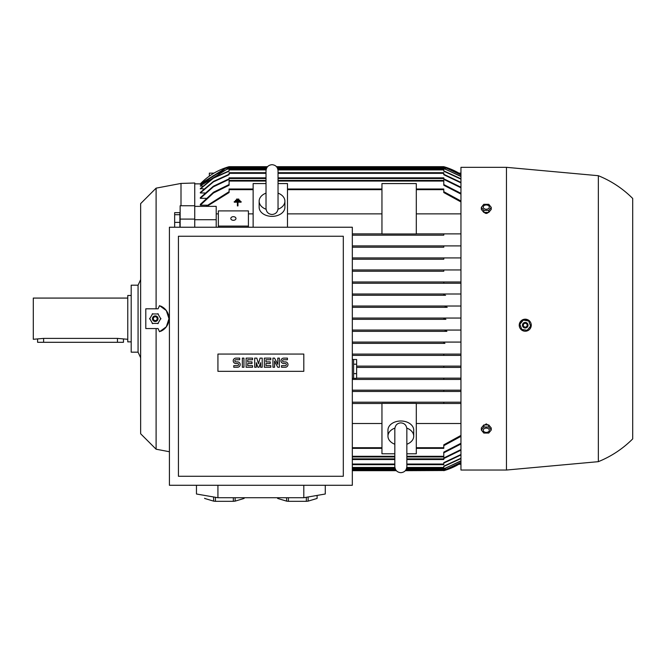 <?xml version="1.0" encoding="UTF-8"?>
<svg xmlns="http://www.w3.org/2000/svg" width="666" height="666" viewBox="0 0 666 666"><rect width="100%" height="100%" fill="white"/><g stroke="black" fill="none" stroke-linecap="round" stroke-linejoin="round"><path stroke-width="1" d="M394.83 444.239A12.879 9.108 0 0 1 387.962 436.18L387.962 430.111A12.879 9.108 0 0 1 400.84 421.004A12.879 9.108 0 0 1 413.719 430.111L413.719 436.18A12.879 9.108 0 0 1 406.851 444.239M387.962 436.18A12.879 9.108 0 0 1 394.88 428.105M406.801 428.105A12.879 9.108 0 0 1 413.719 436.18M406.851 429.345L406.851 428.887C406.426 425.166 404.42 423.168 400.84 422.877C397.261 423.168 395.254 425.166 394.83 428.887L394.83 466.675C395.188 470.321 397.186 472.327 400.84 472.685C404.495 472.327 406.493 470.321 406.851 466.675L406.851 428.887M406.851 453.787L416.3 453.787L416.3 403.388L381.951 403.388L381.951 453.787L394.83 453.787M416.3 423.501L460.955 423.501M416.3 448.351L443.781 448.351L443.781 444.83L460.955 435.422M460.955 436.355L443.781 445.679M460.955 403.488L416.3 403.488L443.781 403.488L443.781 402.197L460.955 402.197L352.322 402.197L443.781 402.197M460.955 391.458L352.322 391.458L443.781 391.458L443.781 390.176L460.955 390.176L352.322 390.176L443.781 390.176M460.955 379.437L352.322 379.437L443.781 379.437L443.781 378.155L460.955 378.155L356.618 378.155L443.781 378.155M460.955 367.416L356.618 367.416L443.781 367.416L443.781 366.125L460.955 366.125L356.618 366.125L443.781 366.125M460.955 355.394L352.322 355.394L443.781 355.394L443.781 354.104L460.955 354.104L352.322 354.104L443.781 354.104M460.955 283.258L352.322 283.258L460.955 283.258L443.781 283.258L443.781 281.976L352.322 281.976L460.955 281.976M443.781 271.237L352.322 271.237L443.781 271.237L443.781 269.946L460.955 269.946M352.322 269.946L443.781 269.946L352.322 269.946M443.781 259.216L352.322 259.216L443.781 259.216L443.781 257.925L460.955 257.925M352.322 257.925L443.781 257.925L352.322 257.925M443.781 247.194L352.322 247.194L443.781 247.194L443.781 245.904L460.955 245.904M352.322 245.904L443.781 245.904L352.322 245.904M443.781 235.173L352.322 235.173L443.781 235.173L443.781 233.883L460.955 233.883M253.138 213.869L248.418 213.869M218.356 213.869L216.209 213.869M207.118 205.195L200.324 205.195L200.324 204.379L213.503 192.224L229.096 184.549M205.96 198.326L200.324 198.326L200.324 197.685L213.386 186.214L229.096 178.804M204.845 192.974L200.324 192.974L200.324 192.482L213.453 181.41L229.096 174.284M203.779 188.953L200.324 188.595L213.478 177.814L229.096 170.871M202.747 186.139L200.324 185.906L227.273 169.047L229.096 168.54M201.756 184.457L200.324 184.34L225.657 168.19L227.797 167.549L266.908 167.549M200.791 183.866L200.324 183.858A64.402 64.402 0 0 1 229.096 166.683L267.549 166.683M229.096 166.683L227.297 167.224M460.955 462.978A64.402 64.402 0 0 1 443.781 470.679L445.862 470.054M445.612 470.129L444.463 470.487M444.355 470.512L405.319 470.679M405.819 470.038L445.912 470.038L460.955 462.97M460.955 462.529L445.079 469.821L460.955 462.42M460.955 461.063L443.781 468.831M406.402 468.964L443.781 468.964L460.955 460.847M460.955 458.558L443.781 466.491M406.676 468.106L443.781 468.106L443.781 466.183L460.955 458.225M460.955 454.953L443.781 463.086M406.851 464.668L443.781 464.668L443.781 462.654L460.955 454.495M460.955 450.149L443.781 458.566M406.851 459.515L443.781 459.515L443.781 458.008L460.955 449.558M460.955 444.022L443.781 452.822M406.851 456.943L443.781 456.943L443.781 452.122L460.955 443.273M352.322 283.258L443.781 283.258M444.938 343.373L352.322 343.373L444.938 343.373L443.781 343.265L443.781 342.332L445.596 342.083L460.955 342.083L352.322 342.083L445.596 342.083M446.911 331.352L352.322 331.352L446.911 331.352L445.079 330.702L447.211 330.061L460.955 330.061L352.322 330.061L447.211 330.061M445.912 319.33L352.322 319.33L445.912 319.33L443.781 318.681L445.912 318.04L460.955 318.04L352.322 318.04L445.912 318.04M447.211 307.309L352.322 307.309L447.211 307.309L445.079 306.66L446.911 306.019L460.955 306.019L352.322 306.019L446.786 306.019M445.596 295.279L352.322 295.279L445.596 295.279L443.781 295.03L443.781 294.106L444.938 293.997L460.955 293.997L352.322 293.997L444.938 293.997M253.138 189.011L229.096 189.011L229.096 192.541L206.918 206.352M352.322 448.351L381.951 448.351M352.322 403.488L381.951 403.488L352.322 403.488M352.322 423.501L381.951 423.501M253.138 227.231L253.138 183.575L266.017 183.575M352.322 233.883L381.951 233.883L352.322 233.883M416.3 233.883L443.781 233.883L416.3 233.883M381.951 233.974L381.951 183.575L416.3 183.575L416.3 233.974L381.951 233.974M460.955 213.869L416.3 213.869M381.951 213.869L287.487 213.869M278.038 183.575L287.487 183.575L287.487 227.231M278.038 193.132A12.879 9.108 180 0 1 284.906 201.19L284.906 207.259A12.879 9.108 180 0 1 272.028 216.367A12.879 9.108 180 0 1 259.149 207.259L259.149 201.19A12.879 9.108 180 0 1 266.017 193.132M284.906 201.19A12.879 9.108 180 0 1 277.988 209.257M266.067 209.257A12.879 9.108 180 0 1 259.149 201.19M266.017 208.025L266.017 208.483C266.375 212.129 268.381 214.136 272.028 214.494C275.682 214.136 277.68 212.129 278.038 208.483L278.038 208.033M216.209 227.231L216.209 206.352L194.747 206.352M194.747 219.705L216.209 219.705M460.955 194.089L443.781 185.24L443.781 180.428L278.038 180.428M266.017 180.428L229.096 180.428L229.096 185.24L213.495 192.965L200.324 205.195M443.781 184.549L460.955 193.348M352.322 456.943L394.83 456.943M443.781 178.804L460.955 187.221M352.322 459.515L394.83 459.515M200.324 198.326L213.378 186.813L229.096 179.354L229.096 177.847L266.017 177.847M278.038 177.847L443.781 177.847L443.781 179.354L460.955 187.804M460.955 182.875L443.781 174.708L443.781 172.702L278.038 172.702M266.017 172.702L229.096 172.702L229.096 174.708L213.445 181.868L200.324 192.974M443.781 174.284L460.955 182.417M352.322 464.668L394.83 464.668M443.781 170.871L460.955 178.804M352.322 468.106L395.005 468.106M200.324 188.953L213.47 178.147L229.096 171.187L229.096 169.264L266.192 169.264M277.864 169.264L443.781 169.264L443.781 171.187L460.955 179.137M460.955 176.523L443.781 168.406L277.589 168.406M266.475 168.406L229.096 168.406L213.112 175.766L200.324 186.139M443.781 168.54L460.955 176.307M352.322 468.964L395.279 468.964M277.148 167.549L445.079 167.549L460.955 174.842M352.322 469.821L395.721 469.821M405.96 469.821L445.079 469.821M227.797 167.549L225.957 168.19L200.324 184.457M460.955 174.95L445.079 167.549M352.322 470.679L396.362 470.679M445.879 167.316L443.781 166.683A64.402 64.402 0 0 1 460.955 174.392L445.912 167.333L277.014 167.333M276.507 166.683L443.781 166.683M267.049 167.333L226.956 167.333L200.324 183.866L194.747 183.858M205.944 206.352L229.096 191.683M443.781 191.683L460.955 201.015M287.487 189.011L381.951 189.011M416.3 189.011L443.781 189.011L443.781 192.541L460.955 201.94M446.911 306.019L445.071 306.651M445.787 330.253L445.079 330.694M445.146 318.082L443.781 318.681M196.462 485.281L196.462 494.005L217.932 497.727L303.804 497.727L325.274 494.005L325.274 485.281M233.325 497.727L233.325 501.315L215.418 501.315A19.747 3.43 180 0 1 213.603 501.132L204.645 498.443A19.747 3.43 180 0 1 204.62 498.26L204.645 498.443M244.089 497.727L244.089 498.443L235.14 501.132A19.747 3.43 180 0 1 233.325 501.315M235.14 501.132L235.14 497.727M244.122 497.727L244.122 498.26A19.747 3.43 180 0 1 244.089 498.443M306.318 497.294L306.318 501.315L288.403 501.315A19.747 3.43 180 0 1 286.596 501.132L277.639 498.443A19.747 3.43 180 0 1 277.614 498.26L277.614 497.727M317.083 498.443A19.747 3.43 180 0 0 317.116 498.26L317.116 495.421L317.083 498.443L308.133 501.132A19.747 3.43 180 0 1 306.318 501.315M308.133 501.132L308.133 496.978M303.804 497.727L303.804 485.281M217.932 497.727L217.932 485.281M277.639 498.443L277.639 497.727M286.596 497.727L286.596 501.132M288.403 501.315L288.403 497.727M213.603 496.978L213.603 501.132M215.418 501.315L215.418 497.294M169.414 227.231L169.414 485.281L352.322 485.281L352.322 227.231L169.414 227.231M178.43 236.247L178.43 476.265L343.306 476.265L343.306 236.247L178.43 236.247M303.804 371.328L217.932 371.328L217.932 354.062L303.804 354.062L303.804 371.328M277.772 364.302L277.772 358.133L279.379 358.133L279.379 367.257L277.772 367.257L274.55 361.08L274.55 367.257L272.943 367.257L272.943 358.133L274.55 358.133L277.772 364.302M262.204 358.133L262.204 367.257L260.597 367.257L260.597 362.695L258.991 367.257L257.917 367.257L256.302 362.695L256.302 367.257L254.695 367.257L254.695 358.133L256.843 358.133L258.45 363.769L260.065 358.133L262.204 358.133M242.349 367.257L242.349 358.133L243.956 358.133L243.956 367.257L242.349 367.257M235.906 358.133A2.681 2.681 0 0 0 233.225 360.814A2.681 2.681 0 0 0 235.906 363.503L237.521 363.503A1.074 1.074 0 0 1 238.595 364.568A1.074 1.074 0 0 1 237.521 365.642L233.766 365.642L233.766 367.257L237.521 367.257A2.681 2.681 0 0 0 240.201 364.568A2.681 2.681 0 0 0 237.521 361.888L235.906 361.888A1.074 1.074 0 0 1 234.832 360.814A1.074 1.074 0 0 1 235.906 359.74L239.668 359.74L239.668 358.133L235.906 358.133M247.719 359.74L247.719 361.888L252.006 361.888L252.006 363.503L247.719 363.503L247.719 365.642L252.547 365.642L252.547 367.257L246.104 367.257L246.104 358.133L252.547 358.133L252.547 359.74L247.719 359.74M265.967 359.74L265.967 361.888L270.254 361.888L270.254 363.503L265.967 363.503L265.967 365.642L270.796 365.642L270.796 367.257L264.352 367.257L264.352 358.133L270.796 358.133L270.796 359.74L265.967 359.74M283.674 358.133A2.681 2.681 0 0 0 280.994 360.814A2.681 2.681 0 0 0 283.674 363.503L285.289 363.503A1.074 1.074 0 0 1 286.363 364.568A1.074 1.074 0 0 1 285.289 365.642L281.527 365.642L281.527 367.257L285.289 367.257A2.681 2.681 0 0 0 287.97 364.568A2.681 2.681 0 0 0 285.289 361.888L283.674 361.888A1.074 1.074 0 0 1 282.6 360.814A1.074 1.074 0 0 1 283.674 359.74L287.437 359.74L287.437 358.133L283.674 358.133M352.322 378.363L353.613 378.363L353.613 359.474L352.322 359.474M353.613 373.626L356.618 373.626L356.618 378.338L353.613 378.338M353.613 359.498L356.618 359.498L356.618 373.626M356.618 364.21L353.613 364.21M239.968 200.349L239.968 200.924L235.389 200.924L235.389 200.349L239.968 200.349M241.117 202.181L237.97 202.181L237.97 205.902L237.396 205.902L237.396 202.181L234.249 202.181L234.249 201.607L241.117 201.607L241.117 202.181M238.828 199.092L238.828 199.658L236.538 199.658L236.538 199.092L238.828 199.092M218.356 227.231L218.356 210.906L248.418 210.906L248.418 227.231M218.356 226.082L248.418 226.082M230.811 218.49A2.572 1.823 180 0 1 233.383 216.675A2.572 1.823 180 0 1 235.964 218.49A2.572 1.823 180 0 1 233.383 220.313A2.572 1.823 180 0 1 230.811 218.49M209.34 176.132L209.34 173.127L213.986 173.127M458.882 173.127L460.955 173.127M460.955 464.244L458.882 464.244M506.468 167.333L460.955 167.333L460.955 470.038L506.468 470.038L506.468 167.333L598.351 175.707L598.351 461.663L506.468 470.038M483.707 425.707L486.288 423.867L488.861 425.707M531.152 326.332L531.177 326.198A6.011 6.011 0 0 0 526.24 319.272A6.011 6.011 0 0 0 519.313 324.209C519.147 328.38 521.145 330.711 525.291 331.218L527.58 330.744M529.52 329.429L530.81 327.472M519.313 324.209A6.011 6.011 0 0 0 522.127 330.344A6.011 6.011 0 0 0 531.177 326.198L531.143 324.026M527.539 319.647L522.943 319.655M521.886 320.221L519.688 322.918M598.351 175.707C611.33 180.977 622.785 188.561 632.7 198.46L632.7 438.911C622.785 448.801 611.33 456.393 598.351 461.663M491.242 430.02L491.242 427.98L488.761 424.95L483.807 424.95L481.327 427.98L481.327 430.02L483.807 426.981L488.761 426.981L491.242 430.02L488.761 433.058L483.807 433.058L481.327 430.02M483.25 430.261A3.03 2.14 180 0 0 486.288 432.4A3.03 2.14 180 0 0 489.319 430.261A3.03 2.14 180 0 0 486.288 428.113A3.03 2.14 180 0 0 483.25 430.261M488.761 424.95L488.761 426.981M483.807 424.95L483.807 426.981M488.861 211.663C487.146 214.027 485.422 214.027 483.707 211.663M481.327 207.351L481.327 209.382L483.807 212.421L488.761 212.421L491.242 209.382L491.242 207.351L488.761 210.381L483.807 210.381L481.327 207.351L483.807 204.312L488.761 204.312L491.242 207.351M488.761 212.421L488.761 210.381M483.25 207.109A3.03 2.14 0 0 0 486.288 209.249A3.03 2.14 0 0 0 489.319 207.109A3.03 2.14 0 0 0 486.288 204.962A3.03 2.14 0 0 0 483.25 207.109M483.807 212.421L483.807 210.381M519.755 324.009L521.886 329.712M526.956 330.552L530.827 325.857M521.461 329.362L527.472 330.361M522.494 324.742A2.789 2.789 0 0 0 524.783 327.955A2.789 2.789 0 0 0 527.996 325.666A2.789 2.789 0 0 0 525.707 322.452A2.789 2.789 0 0 0 522.494 324.742M522.544 324.75A2.739 2.739 0 0 0 524.791 327.905A2.739 2.739 0 0 0 527.947 325.657A2.739 2.739 0 0 0 525.699 322.502A2.739 2.739 0 0 0 522.544 324.75M523.343 324.883A1.931 1.931 0 0 0 524.925 327.106A1.931 1.931 0 0 0 527.147 325.524A1.931 1.931 0 0 0 525.566 323.301A1.931 1.931 0 0 0 523.343 324.883M523.534 319.846L519.663 324.55M529.029 321.045L523.026 320.046M530.735 326.398L528.604 320.696M156.102 328.563L156.102 449.209L140.643 433.757L140.643 203.613L156.102 188.153L181.002 183.433L194.747 183L194.747 227.231M181.002 183.433L181.002 205.744M156.102 188.153L156.102 308.808M158.067 308.808L159.532 305.627L166.317 310.556L168.981 318.681L166.317 326.806L159.532 331.735L158.067 328.563L145.796 328.563L145.796 308.808L158.067 308.808M169.414 451.739L156.102 449.209M160.639 306.052A13.736 13.736 0 0 1 160.639 331.318M179.887 227.231L179.887 212.654L174.65 212.654L174.65 227.231M179.887 222.369L174.65 222.369M179.887 214.702L174.65 214.702M194.747 205.744L180.145 205.744L180.145 227.231M160.856 318.956L157.809 313.686M152.672 313.686L149.625 318.956M158.283 313.961L152.198 313.961M158.033 318.681A2.789 2.789 0 0 0 155.245 315.892A2.789 2.789 0 0 0 152.447 318.681A2.789 2.789 0 0 0 155.245 321.478A2.789 2.789 0 0 0 158.033 318.681M157.984 318.681A2.739 2.739 0 0 0 155.245 315.942A2.739 2.739 0 0 0 152.506 318.681A2.739 2.739 0 0 0 155.245 321.42A2.739 2.739 0 0 0 157.984 318.681M157.176 318.681A1.931 1.931 0 0 0 155.245 316.75A1.931 1.931 0 0 0 153.305 318.681A1.931 1.931 0 0 0 155.245 320.612A1.931 1.931 0 0 0 157.176 318.681M157.809 323.684L160.856 318.406M152.198 323.41L158.283 323.41M149.625 318.406L152.672 323.684M194.747 219.097L180.145 219.097M138.07 285.19L140.643 279.637L140.643 214.344L140.643 423.018L140.643 357.734L138.07 352.172L131.194 352.172L131.194 285.19L138.07 285.19L138.07 352.172M131.194 295.496L127.764 295.496L127.764 341.866L131.194 341.866M127.764 298.077L33.3 298.077L33.3 339.294L43.606 338.395L117.457 338.395L127.764 339.294M123.468 339.294L123.468 342.299L37.596 342.299L37.596 339.294M416.3 447.71L443.781 447.71M352.322 470.038L395.862 470.038M352.322 469.18L395.379 469.18M406.302 469.18L446.911 469.18M352.322 468.323L395.063 468.323M406.618 468.323L444.938 468.323M352.322 467.457L394.88 467.457M406.801 467.457L443.781 467.457M352.322 464.027L394.83 464.027M406.851 464.027L443.781 464.027M352.322 458.874L394.83 458.874M406.851 458.874L443.781 458.874M352.322 456.293L394.83 456.293M406.851 456.293L443.781 456.293M229.096 189.66L253.138 189.66M352.322 447.71L381.951 447.71M287.487 189.66L381.951 189.66M229.096 181.069L266.017 181.069M278.038 181.069L443.781 181.069M229.096 178.496L266.017 178.496M278.038 178.496L443.781 178.496M229.096 173.343L266.017 173.343M278.038 173.343L443.781 173.343M229.096 169.905L266.067 169.905M277.988 169.905L443.781 169.905M227.939 169.047L266.25 169.047M277.814 169.047L444.938 169.047M225.957 168.19L266.567 168.19M277.497 168.19L446.911 168.19M416.3 189.66L443.781 189.66M43.606 342.299L43.606 338.395M117.457 342.299L117.457 338.395M394.83 429.337L394.83 428.887M406.851 443.681L406.851 461.138M278.038 208.483L278.038 170.696C277.68 167.041 275.682 165.043 272.028 164.685C268.381 165.043 266.375 167.041 266.017 170.696L266.017 208.483M278.038 176.232L278.038 170.696"/></g></svg>
